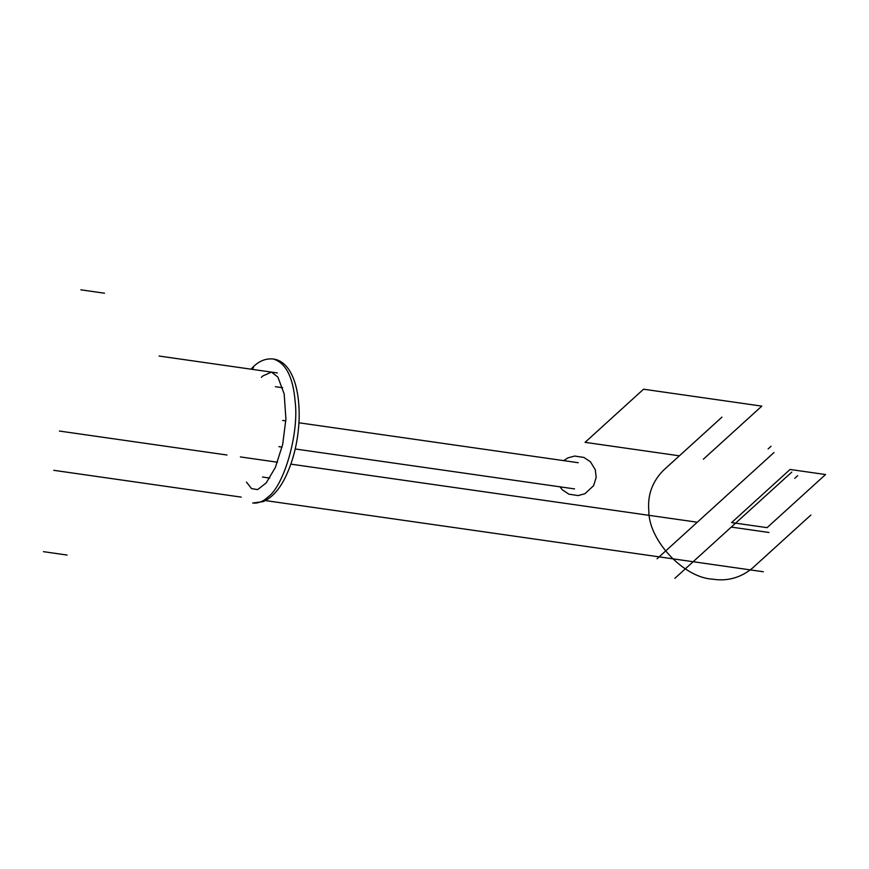 <?xml version="1.0" encoding="UTF-8"?>
<svg xmlns="http://www.w3.org/2000/svg" width="869" height="869" viewBox="0 0 869 869"><rect width="100%" height="100%" fill="white"/><g stroke="black" fill="none" stroke-linecap="round" stroke-linejoin="round"><path stroke-width="1.3" d="M721.954 417.142L663.481 470.27C652.304 481.589 647.416 495.091 648.817 510.755C648.459 540.04 683.512 577.668 712.569 579.167C727.342 581.491 740.627 577.82 752.413 568.152L810.886 515.024M679.384 455.823L585.076 442.343L643.538 389.214L761.809 406.127L703.336 459.245M252.477 369.39L253.954 366.153C259.798 360.678 266.251 358.3 273.311 359.006L273.311 359.006C285.868 362.916 293.157 377.179 295.167 401.793C299.121 433.12 284.228 485.467 268.087 496.97C263.209 501.543 258.093 503.553 252.716 503.021L263.285 501.598C272.225 497.535 279.72 489.149 285.771 476.462C293.82 459.408 298.284 440.181 299.142 418.782C299.903 384.055 289.757 361.091 273.311 359.006M767.077 527.657L825.55 474.539L790.073 469.466L731.6 522.595L767.077 527.657M104.53 293.211L80.882 289.833M43.45 551.663L67.098 555.052M768.967 532.48L731.253 527.092M697.275 522.236L290.876 464.144M277.504 462.232L240.365 456.92M226.983 455.008L59.385 431.057M53.78 470.325L241.18 497.111M265.458 500.587L763.362 571.759M774.018 452.51L657.083 558.756M674.865 578.33L791.8 472.084M771.031 446.286L768.109 448.936M794.787 478.308L797.709 475.647M277.352 372.942L159.081 356.04M282.664 387.737L275.386 386.694M262.471 477.027L269.748 478.069M578.287 462.721L298.969 422.79M285.825 420.911L282.621 420.455M278.884 446.644L282.077 447.101M295.221 448.98L574.539 488.91M261.406 377.342L262.851 375.94L271.497 372.106L277.895 377.103L284.185 393.939L285.912 418.977L282.675 444.483L275.354 467.489L266.175 482.947L257.615 489.605L251.543 488.595L246.438 482.078M253.954 366.153L250.956 369.173M563.644 460.624L567.913 457.887L574.713 456.051L583.903 457.442L590.409 461.754L595.298 469.76L596.188 477.32L593.592 485.728L584.859 493.766L578.059 495.58L568.869 494.168L562.373 489.834L559.908 486.814"/></g></svg>
